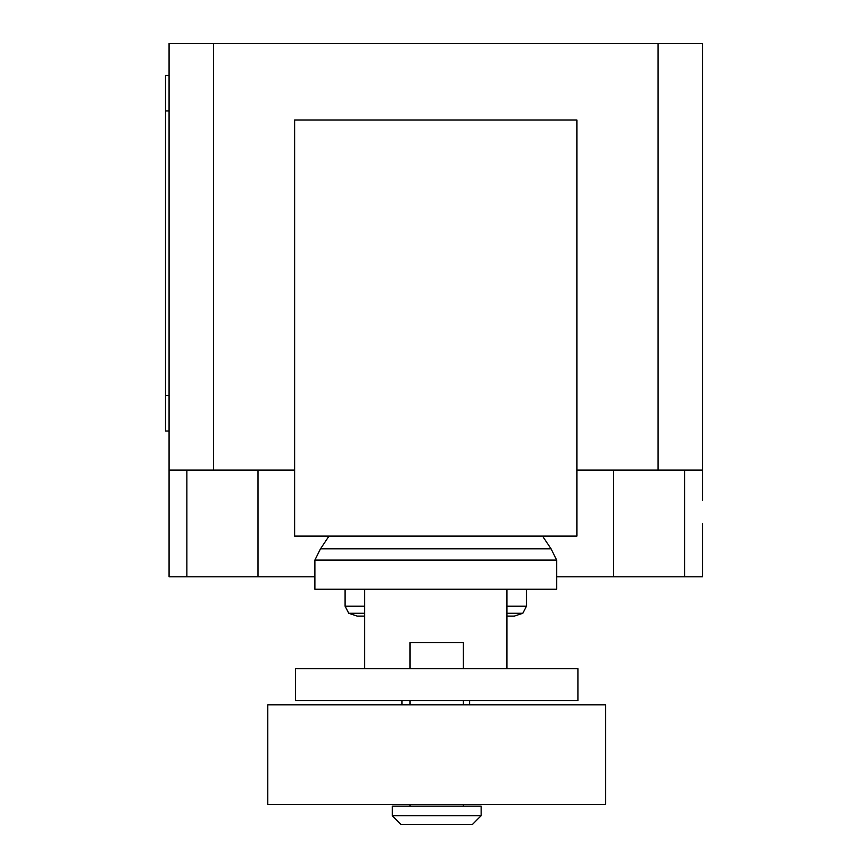 <?xml version="1.0" encoding="UTF-8"?>
<svg xmlns="http://www.w3.org/2000/svg" width="868" height="868" viewBox="0 0 868 868"><rect width="100%" height="100%" fill="white"/><g stroke="black" fill="none" stroke-linecap="round" stroke-linejoin="round"><path stroke-width="1.3" d="M401.993 700.66L401.993 704.816M469.555 704.816L469.555 700.66M526.453 589.253L526.453 606.2L522.807 613.264L514.344 616.106L506.901 616.106L506.901 668.664L506.901 589.253L364.658 589.253L364.658 668.664M295.435 668.664L295.435 700.66L577.969 700.66L577.969 668.664L295.435 668.664M410.032 804.386L410.032 806.166M463.371 804.386L463.371 806.166M392.249 806.166L392.249 815.714L401.146 824.6L472.268 824.6L481.154 815.714L481.154 806.166L392.249 806.166M463.371 668.664L463.371 642.591L410.032 642.591L410.032 668.664M410.032 700.66L410.032 704.816M463.371 700.66L463.371 704.816M267.789 704.816L267.789 804.386L605.614 804.386L605.614 704.816L267.789 704.816M392.249 815.714L481.154 815.714M364.658 616.106L357.215 616.106L348.752 613.264L345.095 606.2L345.095 589.253M364.658 613.264L348.752 613.264M364.658 606.2L345.095 606.2M506.901 589.253L556.681 589.253L556.681 560.077L551.039 548.815L542.554 536.099M364.658 589.253L314.878 589.253L314.878 560.077L320.52 548.815L328.994 536.099M551.039 548.815L320.52 548.815M556.681 560.077L314.878 560.077M526.453 606.2L506.901 606.2M522.807 613.264L506.901 613.264M294.621 536.099L576.938 536.099L576.938 120.034L294.621 120.034L294.621 536.099M576.938 470.12L702.483 470.12L702.483 500.348M169.076 500.348L169.076 576.808L314.878 576.808M556.681 576.808L702.483 576.808L702.483 523.469M294.621 470.12L169.076 470.12L169.076 514.572M169.076 75.407L165.517 75.407L165.517 110.963L169.076 110.963M169.076 395.45L165.517 395.45L165.517 431.005L169.076 431.005M165.517 395.45L165.517 110.963M169.076 470.12L169.076 43.4L213.528 43.4L213.528 470.12M702.483 470.12L702.483 43.4L213.528 43.4M658.031 470.12L658.031 43.4M186.859 470.12L186.859 576.808M684.7 470.12L684.7 576.808M613.578 470.12L613.578 576.808M257.98 470.12L257.98 576.808"/></g></svg>
